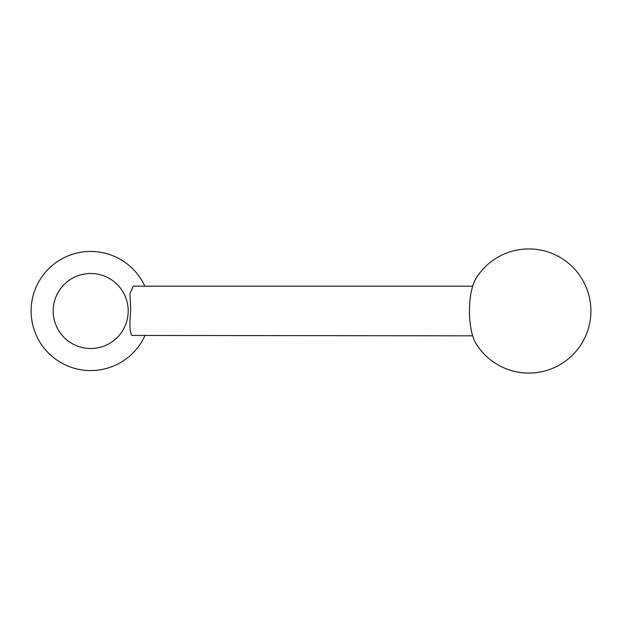 <?xml version="1.0" encoding="UTF-8"?>
<svg xmlns="http://www.w3.org/2000/svg" width="622" height="622" viewBox="0 0 622 622"><rect width="100%" height="100%" fill="white"/><g stroke="black" fill="none" stroke-linecap="round" stroke-linejoin="round"><path stroke-width="0.93" d="M53.181 311A37.507 37.507 0 0 0 90.688 348.507A37.507 37.507 0 0 0 128.194 311A37.507 37.507 0 0 0 90.688 273.493A37.507 37.507 0 0 0 53.181 311M144.848 286.174A59.588 59.588 0 0 0 31.1 311A59.588 59.588 0 0 0 144.848 335.826M472.681 335.826L131.817 335.445C129.718 332.272 129.36 324.124 130.737 311L129.912 293.475L133.31 286.174L472.681 286.174M475.993 278.438A37.242 12.735 90 0 0 469.439 311A37.242 12.735 90 0 0 475.993 343.562A62.068 62.068 0 0 0 590.9 311A62.068 62.068 0 0 0 475.993 278.438"/></g></svg>
